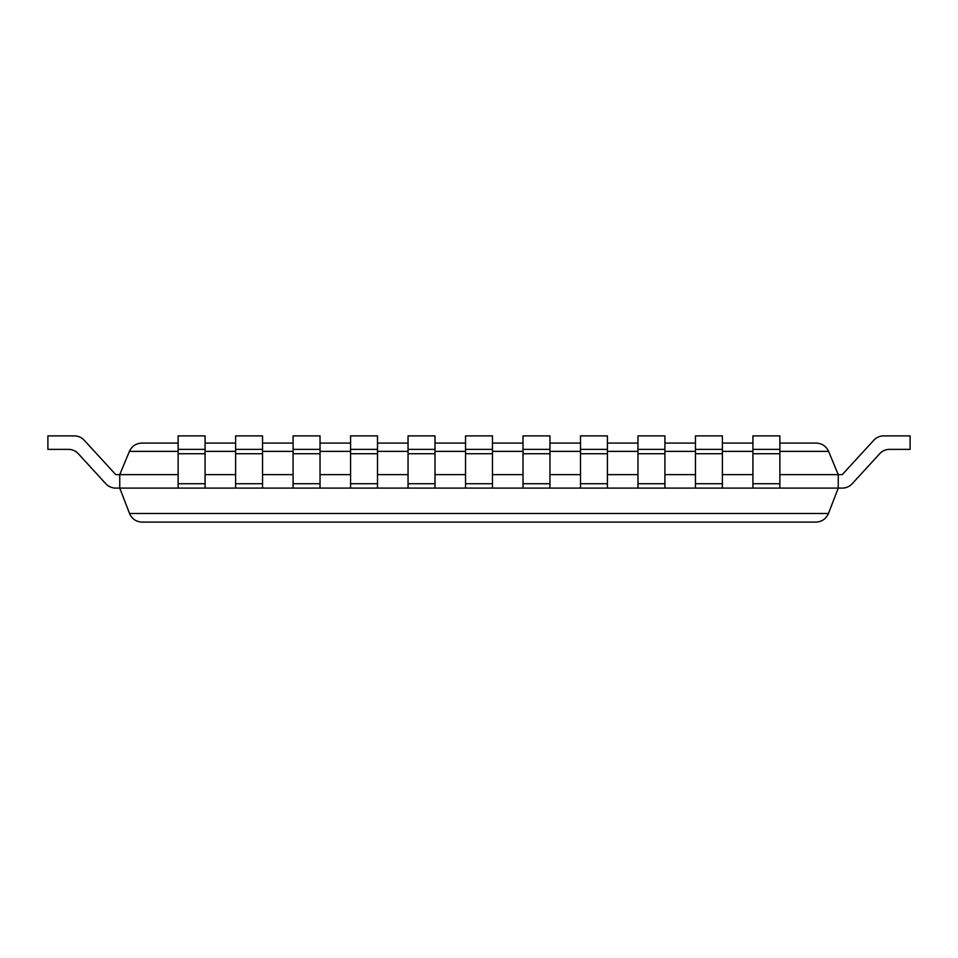 <?xml version="1.0" encoding="UTF-8"?>
<svg xmlns="http://www.w3.org/2000/svg" width="958" height="958" viewBox="0 0 958 958"><rect width="100%" height="100%" fill="white"/><g stroke="black" fill="none" stroke-linecap="round" stroke-linejoin="round"><path stroke-width="1.44" d="M178.128 474.629L119.75 474.629L119.75 488.101L115.75 488.101A13.472 13.472 0 0 1 105.811 483.73L78.317 453.733A13.472 13.472 0 0 0 68.377 449.362A13.472 13.472 0 0 1 78.317 453.733A13.472 13.472 0 0 0 68.377 449.362A13.472 13.472 0 0 1 78.317 453.733A13.472 13.472 0 0 0 68.377 449.362A13.472 13.472 0 0 1 78.317 453.733A13.472 13.472 0 0 0 68.377 449.362A13.472 13.472 0 0 1 78.317 453.733A13.472 13.472 0 0 0 68.377 449.362A13.472 13.472 0 0 1 78.317 453.733A13.472 13.472 0 0 0 68.377 449.362L47.9 449.362L47.9 435.89L74.305 435.89A13.472 13.472 0 0 1 84.232 440.261L115.75 474.629L119.75 474.629L129.414 451.374C131.893 446.117 136.048 443.35 141.856 443.075L178.128 443.075M205.072 474.629L235.608 474.629M262.552 474.629L293.088 474.629M320.032 474.629L350.568 474.629M377.512 474.629L408.048 474.629M434.992 474.629L465.528 474.629M492.472 474.629L523.008 474.629M549.952 474.629L580.488 474.629M607.432 474.629L637.968 474.629M664.912 474.629L695.448 474.629M722.392 474.629L752.928 474.629M779.872 474.629L838.25 474.629L828.586 451.374C826.107 446.117 821.952 443.35 816.144 443.075L779.872 443.075M205.072 443.075L235.608 443.075M262.552 443.075L293.088 443.075M320.032 443.075L350.568 443.075M377.512 443.075L408.048 443.075M434.992 443.075L465.528 443.075M492.472 443.075L523.008 443.075M549.952 443.075L580.488 443.075M607.432 443.075L637.968 443.075M664.912 443.075L695.448 443.075M722.392 443.075L752.928 443.075M178.128 449.362L205.072 449.362L205.072 435.89L178.128 435.89L178.128 488.101L119.75 488.101L129.534 513.488C131.965 518.937 136.144 521.811 142.107 522.11L815.893 522.11C821.856 521.811 826.035 518.937 828.466 513.488L838.25 488.101L842.25 488.101A13.472 13.472 0 0 0 852.189 483.73L879.683 453.733A13.472 13.472 0 0 1 889.623 449.362L910.1 449.362L910.1 435.89L883.695 435.89A13.472 13.472 0 0 0 873.768 440.261L842.25 474.629L838.25 474.629L838.25 488.101L842.25 488.101L779.872 488.101L779.872 453.733L752.928 453.733L752.928 488.101L779.872 488.101M205.072 449.362L205.072 488.101L752.928 488.101M47.9 435.89L74.305 435.89L47.9 435.89M84.232 440.261L115.75 474.629L84.232 440.261M873.768 440.261L842.25 474.629L873.768 440.261M889.623 449.362A13.472 13.472 0 0 0 879.683 453.733A13.472 13.472 0 0 1 889.623 449.362A13.472 13.472 0 0 0 879.683 453.733A13.472 13.472 0 0 1 889.623 449.362A13.472 13.472 0 0 0 879.683 453.733A13.472 13.472 0 0 1 889.623 449.362A13.472 13.472 0 0 0 879.683 453.733A13.472 13.472 0 0 1 889.623 449.362A13.472 13.472 0 0 0 879.683 453.733A13.472 13.472 0 0 1 889.623 449.362M178.128 488.101L205.072 488.101M262.552 453.733L235.608 453.733L235.608 435.89L262.552 435.89L262.552 488.101M235.608 453.733L235.608 488.101M235.608 449.362L262.552 449.362M320.032 453.733L293.088 453.733L293.088 435.89L320.032 435.89L320.032 488.101M293.088 453.733L293.088 488.101M293.088 449.362L320.032 449.362M377.512 453.733L350.568 453.733L350.568 435.89L377.512 435.89L377.512 488.101M350.568 453.733L350.568 488.101M350.568 449.362L377.512 449.362M434.992 453.733L408.048 453.733L408.048 435.89L434.992 435.89L434.992 488.101M408.048 453.733L408.048 488.101M408.048 449.362L434.992 449.362M492.472 453.733L465.528 453.733L465.528 435.89L492.472 435.89L492.472 488.101M465.528 453.733L465.528 488.101M465.528 449.362L492.472 449.362M549.952 453.733L523.008 453.733L523.008 435.89L549.952 435.89L549.952 488.101M523.008 453.733L523.008 488.101M523.008 449.362L549.952 449.362M607.432 453.733L580.488 453.733L580.488 435.89L607.432 435.89L607.432 488.101M580.488 453.733L580.488 488.101M580.488 449.362L607.432 449.362M664.912 453.733L637.968 453.733L637.968 435.89L664.912 435.89L664.912 488.101M637.968 453.733L637.968 488.101M637.968 449.362L664.912 449.362M722.392 453.733L695.448 453.733L695.448 435.89L722.392 435.89L722.392 488.101M695.448 453.733L695.448 488.101M695.448 449.362L722.392 449.362M752.928 453.733L752.928 435.89L779.872 435.89L779.872 453.733M752.928 449.362L779.872 449.362M129.414 451.374L178.128 451.374M205.072 451.374L235.608 451.374M262.552 451.374L293.088 451.374M320.032 451.374L350.568 451.374M377.512 451.374L408.048 451.374M434.992 451.374L465.528 451.374M492.472 451.374L523.008 451.374M549.952 451.374L580.488 451.374M607.432 451.374L637.968 451.374M664.912 451.374L695.448 451.374M722.392 451.374L752.928 451.374M779.872 451.374L828.586 451.374M129.534 513.488L828.466 513.488M205.072 453.733L178.128 453.733M178.128 483.73L205.072 483.73M235.608 483.73L262.552 483.73M293.088 483.73L320.032 483.73M350.568 483.73L377.512 483.73M408.048 483.73L434.992 483.73M465.528 483.73L492.472 483.73M523.008 483.73L549.952 483.73M580.488 483.73L607.432 483.73M637.968 483.73L664.912 483.73M695.448 483.73L722.392 483.73M752.928 483.73L779.872 483.73"/></g></svg>
